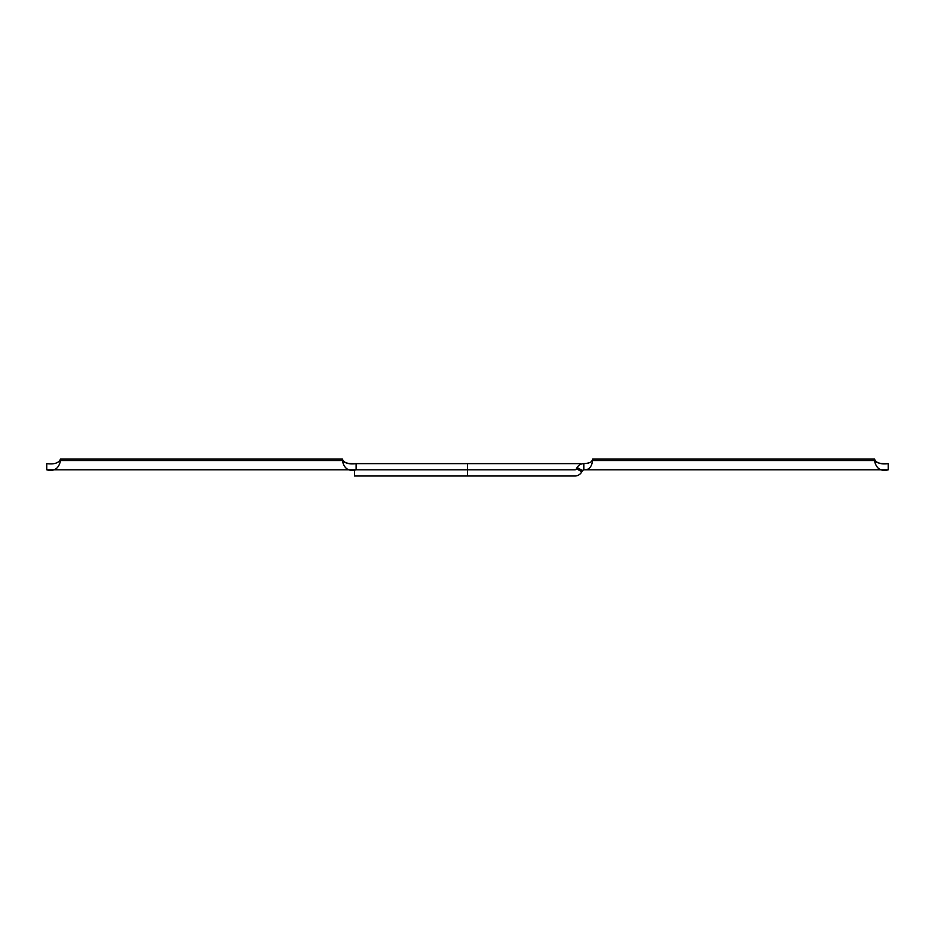 <?xml version="1.0" encoding="UTF-8"?>
<svg xmlns="http://www.w3.org/2000/svg" width="935" height="935" viewBox="0 0 935 935"><rect width="100%" height="100%" fill="white"/><g stroke="black" fill="none" stroke-linecap="round" stroke-linejoin="round"><path stroke-width="1.4" d="M60.53 460.534L60.53 458.992L342.35 458.992L342.35 460.534L60.53 460.534C58.87 468.575 54.277 471.661 46.75 469.826L356.13 469.826C348.591 471.661 344.01 468.575 342.35 460.534M46.75 469.826L46.75 463.631C54.277 464.555 58.87 463.012 60.53 458.992M576.755 468.131L576.229 469.043A1.543 1.543 0 0 1 574.885 469.826L354.505 469.826L356.13 469.826L356.13 463.631C348.591 464.555 344.01 463.012 342.35 458.992C342.035 462.381 346.628 463.924 356.13 463.631L580.425 463.631L580.506 464.368M467.5 463.631L467.5 476.008L354.575 476.008L354.575 469.826M582.482 470.597L582.482 470.597A1.543 1.543 0 0 1 583.814 469.826L888.25 469.826C880.723 471.661 876.13 468.575 874.47 460.534L592.65 460.534C591.691 467.114 588.746 470.188 583.814 469.756L582.482 470.597A1.543 1.543 0 0 1 583.814 469.826A1.543 1.543 0 0 0 582.482 470.597L577.117 467.5L576.428 468.692L581.792 471.789L582.482 470.597L581.582 472.14A7.737 7.737 0 0 1 574.885 476.008L467.5 476.008M888.25 469.826L886.625 469.826L888.25 469.826L888.25 463.631L887.07 463.631L888.25 463.631C880.723 464.555 876.13 463.012 874.47 458.992C874.155 462.381 878.748 463.924 888.25 463.631M592.65 460.534L592.65 458.992L874.47 458.992L874.47 460.534M583.814 469.826L583.814 463.596C589.775 463.281 592.708 461.75 592.65 458.992L592.135 460.406M577.117 467.5C578.636 465.046 580.869 463.748 583.814 463.596M591.715 461.06L591.177 461.668M590.464 462.229L588.594 463.047M587.157 463.351L584.328 463.585"/></g></svg>
